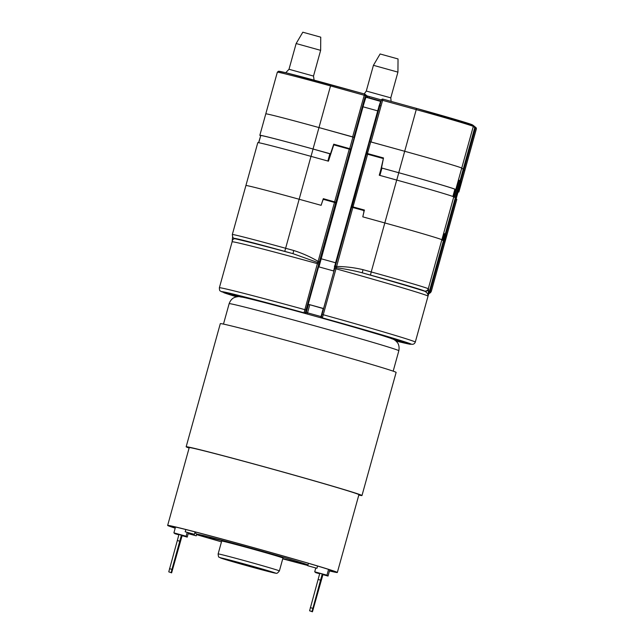 <?xml version="1.0" encoding="UTF-8"?>
<svg xmlns="http://www.w3.org/2000/svg" width="644" height="644" viewBox="0 0 644 644"><rect width="100%" height="100%" fill="white"/><g stroke="black" fill="none" stroke-linecap="round" stroke-linejoin="round"><path stroke-width="0.97" d="M463.125 169.581L464.767 170.539A57.219 0.998 15.5 0 1 464.799 170.588A57.219 0.998 -164.5 0 0 464.767 170.539L463.125 169.581M265.819 113.908A57.219 0.998 15.5 0 1 265.787 113.851A57.219 0.998 15.5 0 1 318.973 127.568L352.646 136.882L364.584 94.04A1.272 1.272 129 0 1 365.47 95.602L353.918 137.244M459.027 180.674L459.985 180.916L459.148 180.24L454.374 197.378L453.754 196.879A57.219 0.998 -164.5 0 0 396.704 180.062L379.26 175.24L381.296 167.891L398.741 172.713L416.241 109.625L381.385 100.005L369.841 141.64L381.385 100.005A1.272 1.272 129 0 1 382.947 99.12L371.016 141.962L404.69 151.276A57.219 0.998 15.5 0 1 461.74 168.092L463.213 169.283L461.74 168.092A57.219 0.998 -164.5 0 0 404.69 151.276L369.527 141.575L366.299 153.208L383.502 157.941L381.514 168.06M320.632 50.345L296.135 43.542L289.003 69.27L313.507 76.064L320.64 50.337L320.752 37.167L302.825 32.208M397.92 72.12L373.423 65.318L366.291 91.046L390.779 97.848L397.928 72.112L398.04 58.95L380.105 53.975L373.423 65.318M258.59 142.694L260.659 135.892L259.87 135.345A57.219 0.998 15.5 0 1 259.838 135.288A57.219 0.998 15.5 0 1 313.032 149.006L330.477 153.835L333.512 144.779L349.249 149.134L350.69 149.641L348.138 158.818M348.098 158.818L348.557 158.947L348.098 158.802L336.039 202.288L336.498 202.433M383.478 158.054L366.17 153.264L363.449 163.061L363.868 163.182L363.256 163.013M398.741 172.713A57.219 0.998 15.5 0 1 455.791 189.529L456.411 190.028L455.469 189.763L456.411 190.028L458.971 180.851L459.824 181.544L445.213 234.215L444.521 233.659L442.637 240.381L444.392 234.303L445.044 234.835L428.123 295.854L445.044 234.827M476.351 128.937A57.219 0.998 -164.5 0 0 476.319 128.889A1.272 1.272 -51 0 0 475.892 127.56L476.351 128.937L458.858 192.033A57.219 0.998 15.5 0 0 458.818 191.976L458.206 191.477L460.903 181.664L459.494 181.278M458.858 192.033A57.219 0.998 15.5 0 1 458.069 191.984M354.506 137.502L318.973 127.568A57.219 0.998 -164.5 0 0 265.787 113.851L277.339 72.2L278.466 71.251L286.202 72.836L364.584 94.04A1.272 1.272 0 0 1 365.043 94.274L367.225 96.045A1.272 1.272 -51 0 1 367.652 97.373L365.47 95.602L330.525 85.918L313.032 149.006M459.341 181.061L460.903 181.664M365.969 153.208L366.428 153.32L369.527 141.575M333.761 144.852L328.44 161.185L310.988 156.355A57.219 0.998 -164.5 0 0 257.801 142.638L245.911 185.52A57.219 0.998 15.5 0 1 299.098 199.238L321.09 205.315L323.312 198.674L336.039 202.288M351.278 149.15L333.922 144.353M333.713 144.175L351.278 149.134M444.964 235.132L445.761 235.406L444.11 241.581L444.891 242.208A57.219 0.998 15.5 0 1 444.924 242.257L456.813 199.382A57.219 0.998 -164.5 0 0 456.781 199.326L456.169 198.827L460.734 182.276L459.744 181.841M245.944 185.569A57.219 0.998 15.5 0 1 245.911 185.52L232.323 234.521A57.219 0.998 15.5 0 1 285.509 248.238L293.736 250.508C302.326 253.245 310.456 256.867 318.12 261.384L334.469 202.425L324.31 199.608A1.272 1.272 129 0 0 322.765 200.437L321.123 205.323L299.098 199.238A57.219 0.998 -164.5 0 0 245.911 185.52M351.189 206.499L351.962 206.692L366.436 153.908L383.365 158.569L379.533 175.313M366.436 153.908L351.825 206.587L364.335 210.024L362.822 216.859L384.814 222.945A57.219 0.998 15.5 0 1 441.865 239.753L442.637 240.381L441.865 239.753A57.219 0.998 -164.5 0 0 384.814 222.945L396.704 180.062M328.448 200.759L328.593 200.332L323.312 198.674M328.593 200.332L336.474 202.514M351.366 206.635L359.795 208.962L359.698 209.397M364.528 210.177L359.795 208.962M445.696 235.358L429.846 292.489L431.303 291.209A57.219 0.998 15.5 0 1 431.335 291.257L444.924 242.257A57.219 0.998 -164.5 0 0 444.891 242.208L444.11 241.581L445.97 234.827L444.561 234.44M444.561 234.36L445.97 234.827M459.824 181.544L445.213 234.215L444.424 234.022M428.091 295.966L428.051 296.079A101.72 1.779 -164.5 0 0 335.983 268.798L322.386 317.862A1.272 1.272 129 0 1 321.928 317.621C321.372 316.244 321.372 315.174 321.944 314.401L323.248 314.739A101.72 1.779 15.5 0 1 415.316 342.02C414.615 343.832 413.311 344.572 411.403 344.242L392.961 339.138L411.403 344.234C413.311 344.572 414.615 343.832 415.316 342.02L428.051 296.079A3.18 3.172 124.9 0 1 428.083 295.966C428.035 293.978 426.892 292.392 424.654 291.209A3.18 3.172 -51 0 0 428.566 288.995L428.123 295.854M352.84 207.505L336.281 267.671C346.939 269.273 355.593 270.995 362.258 272.823L370.485 275.093L371.226 271.945L362.999 269.667C354.224 267.598 345.385 266.536 336.49 266.471L335.307 266.165L334.687 268.468L351.656 207.199L363.007 210.314A1.272 1.272 129 0 1 363.908 211.812L362.789 216.851L384.814 222.945L371.226 271.945A57.219 0.998 15.5 0 1 428.276 288.762L428.566 288.995M351.64 207.271L351.02 207.11M336.329 203.045L334.469 202.425M335.113 266.874L336.281 267.671L335.983 268.798L334.687 268.468L321.501 316.293A1.272 1.272 129 0 0 321.92 317.613L322.628 318.184A1.272 1.272 -51 0 0 322.95 318.377M323.538 308.677L308.21 304.266L323.578 308.516M308.21 304.266L319.762 262.599M395.971 341.022L412.047 344.347L394.434 339.895M429.846 292.489L428.469 294.356L429.846 292.489L429.113 292.263M431.013 290.975A3.18 3.172 129 0 1 429.846 292.674M304.862 313.378A1.272 1.272 -51 0 0 306.278 312.461L305.586 311.889L306.029 310.006L319.191 262.478L317.806 262.559A1.272 0.451 14.6 0 1 317.701 262.527L317.387 263.654A101.72 1.779 -164.5 0 0 232.106 241.83L232.661 236.364M238.103 296.659L222.591 292.022L236.606 296.828M232.106 241.83L219.371 287.771C219.411 289.856 219.693 290.903 220.208 290.927L221.608 291.748A98.54 1.723 15.5 0 1 304.016 312.783L317.387 263.654L318.772 264.064M232.17 241.782C232.315 239.85 233.217 238.827 234.859 238.715A104.9 1.827 -164.5 0 1 292.996 253.664L317.701 262.527L318.12 261.384L319.384 261.762L335.741 202.796M233.708 238.127A3.18 3.172 -51 0 0 234.859 238.715L234.569 238.481A3.18 3.172 129 0 1 233.418 237.894L233.708 238.127M337.343 572.476L358.917 494.681A88.051 1.538 -164.5 0 0 358.869 494.608A88.051 1.538 -164.5 0 0 272.782 469.202A88.051 1.538 -164.5 0 0 189.223 447.62L167.649 525.415A88.051 1.538 15.5 0 1 251.208 546.989A88.051 1.538 15.5 0 1 337.295 572.395A88.051 1.538 15.5 0 1 337.343 572.476A88.051 1.538 15.5 0 1 329.454 570.954M307.824 565.488A88.051 1.538 15.5 0 1 288.311 560.32M215.941 540.252A88.051 1.538 15.5 0 1 196.549 534.633M175.192 528.169A88.051 1.538 15.5 0 1 167.698 525.496A88.051 1.538 15.5 0 1 167.649 525.415M189.111 448.023A91.231 1.594 15.5 0 1 186.213 446.856A91.231 1.594 15.5 0 1 186.156 446.775A91.231 1.594 15.5 0 1 272.734 469.13A91.231 1.594 15.5 0 1 361.928 495.453A91.231 1.594 15.5 0 1 361.984 495.534A91.231 1.594 15.5 0 1 358.813 495.083M361.984 495.534L396.124 372.417A91.231 1.594 -164.5 0 0 396.076 372.329A91.231 1.594 -164.5 0 0 295.942 342.994A91.231 1.594 -164.5 0 0 220.304 323.65L186.156 446.775M329.487 570.858A85.829 1.497 -164.5 0 0 335.202 571.88A85.829 1.497 -164.5 0 0 335.154 571.808A85.829 1.497 -164.5 0 0 251.241 547.038A85.829 1.497 -164.5 0 0 169.791 526.011A85.829 1.497 -164.5 0 0 169.847 526.084A85.829 1.497 -164.5 0 0 175.224 528.072M196.565 534.584A85.829 1.497 -164.5 0 0 210.789 538.722M293.511 561.665A85.829 1.497 -164.5 0 0 307.84 565.44M272.629 554.363L260.385 550.966L272.629 554.363M279.391 570.914L282.958 558.05A31.789 0.555 -164.5 0 0 282.941 558.026A31.789 0.555 -164.5 0 0 251.86 548.849A31.789 0.555 -164.5 0 0 221.697 541.065L218.131 553.929A31.789 0.555 15.5 0 1 218.131 553.929A31.789 0.555 15.5 0 1 248.294 561.713A31.789 0.555 15.5 0 1 279.375 570.89A31.789 0.555 15.5 0 1 279.391 570.914A31.789 0.555 15.5 0 1 279.391 570.898C276.453 574.81 276.075 572.749 275.648 573.216L228.032 560.336L219.21 557.269C218.662 557.382 218.3 556.271 218.131 553.929M282.772 558.718A50.86 0.886 -164.5 0 0 295.612 561.987L290.203 560.433A44.5 0.773 15.5 0 1 282.813 558.573M229.586 542.57L226.342 541.572A50.86 0.886 -164.5 0 0 209.042 537.128L214.452 538.682A44.5 0.773 15.5 0 1 229.586 542.57L229.61 542.481M178.863 534.802L174.975 533.731L173.896 532.854L186.14 536.243L187.227 537.112L188.426 532.765M186.14 536.243L187.203 532.419M187.227 537.112L182.115 535.703M173.896 532.854L175.514 527.034M177.325 540.517L168.768 571.848L171.626 572.854L182.139 535.615L178.976 534.359L177.325 540.517L179.773 541.193L181.431 535.035M171.626 572.854L168.768 571.848M169.509 568.692L171.956 569.368L179.773 541.193M171.215 572.524L171.956 569.368M176.649 554.42L173.8 564.112L176.351 554.331M319.674 573.748L315.793 572.677L314.715 571.8L326.959 575.189L328.038 576.058L322.934 574.649M328.038 576.058L329.776 569.811M314.715 571.8L315.761 568.016M326.959 575.189L328.561 569.425M309.587 610.794L319.794 573.305L322.25 573.981L322.958 574.561L312.445 611.8L309.587 610.794L312.034 611.47L322.25 573.981M318.144 579.463L320.591 580.139M312.034 611.47L312.445 611.8M317.468 593.366L314.618 603.058L317.17 593.285M310.328 607.638L312.775 608.314M316.937 568.282L307.752 565.738L316.937 568.282L317.572 566.028M194.383 534.335L185.198 531.791L194.383 534.335L195.06 531.904M188.217 533.546L196.219 535.824L188.185 533.651M453.529 196.75L455.469 189.755L454.873 189.272A56.261 0.982 -164.5 0 0 398.781 172.737L381.94 168.084L379.904 175.418M330.444 153.964A50.659 0.886 -164.5 0 0 330.131 153.876L313.065 149.03A56.261 0.982 -164.5 0 0 260.756 135.546L258.767 142.718M328.126 161.097L330.131 153.876M329.897 153.691L327.868 161.024M321.944 314.401L334.687 268.468L333.664 270.963L335.588 262.768L377.714 110.865A10.175 0.411 -74.5 0 1 380.773 101.341A10.175 0.411 -74.5 0 1 380.781 101.341L366.082 97.276A10.175 0.411 105.5 0 0 366.082 97.276A10.175 0.411 105.5 0 0 363.023 106.799L318.973 266.898L333.664 270.963M380.974 101.494L366.09 97.276M379.413 106.236L377.891 111.001M351.391 206.555L351.222 207.167M475.892 127.56L474.982 126.828A1.272 1.272 0 0 0 474.62 126.618A1.272 1.272 129 0 1 475.409 128.156L460.629 181.439M458.818 191.976L476.319 128.889L474.676 127.931M472.406 124.872A55.948 0.974 -164.5 0 0 416.628 108.433L472.865 125.113A1.272 1.272 129 0 1 473.292 126.433L455.791 189.529M416.62 108.433L382.947 99.12L416.62 108.433L416.241 109.625A57.219 0.998 -164.5 0 1 473.292 126.433L474.757 127.625A1.272 1.272 -51 0 0 474.338 126.296L472.865 125.113M366.919 95.859L381.417 99.909L367.056 95.908M277.339 72.2A57.219 0.998 -164.5 0 1 330.525 85.918L330.911 84.726A55.948 0.974 -164.5 0 0 278.933 71.363M474.765 127.625L459.985 180.916L474.757 127.625A1.272 1.272 0 0 0 474.338 126.296M381.385 100.005L381.385 100.005A1.272 1.272 0 0 1 382.947 99.12M377.626 113.553L377.014 113.392M354.063 137.285L361.864 109.182L362.322 109.327M367.563 97.687L368.835 98.033M364.705 101.036A1.272 1.272 129 0 1 364.713 100.995L361.864 109.182M369.302 96.552L368.915 97.743L381.079 101.108M364.544 100.85A1.272 1.272 -51 0 0 364.544 101.551M366.299 91.054L364.19 93.927M370.711 141.873L367.483 153.513M349.724 148.603L352.952 136.963M354.224 137.341L350.996 148.981M351.125 149.086L354.353 137.446M310.988 156.355L284.769 251.385A54.04 0.942 15.5 0 0 234.569 238.481M334.639 201.814L349.249 149.134M367.619 154.214L353.009 206.893M453.754 196.879L428.276 288.762A3.18 3.172 129 0 1 424.364 290.975A54.04 0.942 15.5 0 0 370.485 275.093M429.516 293.27A3.18 3.172 -51 0 0 431.303 291.209L456.781 199.326M460.468 182.067L445.865 234.746M323.175 199.849L323.513 198.835M350.521 149.505L335.91 202.184M364.045 211.337A1.272 1.272 -51 0 0 363.619 210.677L363.466 210.548M362.999 269.667L362.258 272.823A104.9 1.827 -164.5 0 1 424.654 291.209L424.364 290.975M320.72 317.758L321.018 316.558L321.453 316.679M309.756 304.87L307.55 312.831L321.018 316.558L323.224 308.597M411.403 344.242L411.403 344.234A98.54 1.723 15.5 0 0 322.386 317.862L323.071 318.41M395.971 341.014A98.54 1.723 15.5 0 0 410.437 344.315L410.494 343.985M307.252 314.031L307.55 312.831L306.278 312.461L308.492 304.491M319.191 262.478L319.384 261.762M319.496 262.897L335.87 202.9M304.701 313.33L304.016 312.783A1.272 1.272 129 0 0 305.586 311.889M221.608 291.748L239.479 296.691L221.617 291.748M236.606 296.82A98.54 1.723 15.5 0 1 223.871 292.722L223.927 292.392M415.316 342.02L428.051 296.079M293.736 250.508L292.996 253.664L284.769 251.385M219.371 287.771A101.72 1.779 15.5 0 1 304.644 309.595L306.029 310.006M320.358 258.848L320.817 258.993M335.508 263.066L336.12 263.219M392.124 338.913A78.512 1.369 -164.5 0 0 313.515 315.761A78.512 1.369 -164.5 0 0 240.928 297.109M398.757 350.634A88.051 1.538 -164.5 0 0 312.292 325.139A88.051 1.538 -164.5 0 0 229.143 303.678C230.93 298.76 234.046 297.697 234.118 297.657L235.897 296.989C239.681 296.763 234.521 294.815 264.386 302.527C289.293 308.975 331.201 320.535 359.537 328.77L381.538 335.307C394.209 339.372 393.178 338.994 395.601 340.708L397.195 342.334C397.163 342.302 399.892 344.934 398.837 350.738A88.051 1.538 -164.5 0 0 398.789 350.658A88.051 1.538 -164.5 0 0 398.757 350.634M194.995 532.129L196.074 533.723L199.704 535.285L221.472 541.862A57.219 0.998 15.5 0 1 197.225 534.319A57.219 0.998 -164.5 0 0 197.225 534.319A57.219 0.998 15.5 0 1 250.621 548.052A57.219 0.998 15.5 0 1 307.43 564.796A57.219 0.998 -164.5 0 1 307.446 564.812A57.219 0.998 15.5 0 1 282.74 558.855L307.961 564.989M220.361 557.865A28.61 0.499 15.5 0 1 220.345 557.849A28.61 0.499 15.5 0 1 247.199 564.764A28.61 0.499 15.5 0 1 275.463 573.104A28.61 0.499 15.5 0 1 275.479 573.12A28.61 0.499 15.5 0 1 248.624 566.197A28.61 0.499 15.5 0 1 220.361 557.865M454.873 189.272L452.877 196.484M396.744 180.07L398.781 172.737M313.065 149.03L311.028 156.371M320.897 258.703L335.588 262.768M377.714 110.865L363.023 106.799M378.889 106.139L380.25 105.632M330.911 84.726L364.584 94.04M289.003 69.27L285.735 72.724M314.103 80.13L313.507 76.064M302.817 32.2L296.135 43.542M391.101 101.374L390.795 97.84M265.787 113.851L259.838 135.288M363.619 210.677L364.061 211.94M335.307 266.165L351.656 207.199M429.588 293.149L430.055 292.336M429.459 293.366L431.335 291.257M232.323 234.521C232.597 237.04 232.959 238.159 233.418 237.894M334.349 266.101L335.266 267.332M229.143 303.678L223.476 324.101M398.837 350.738L393.178 371.161M308.428 563.307L307.752 565.738M185.818 529.537L185.198 531.791M196.694 534.134L196.219 535.824"/></g></svg>
